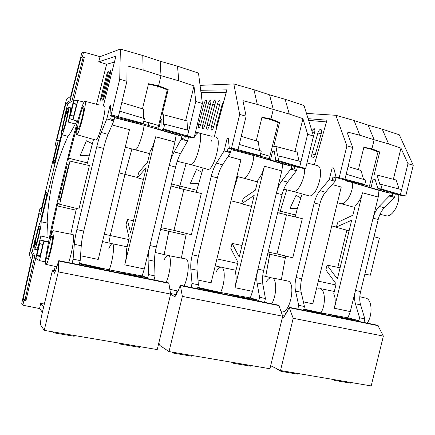 <?xml version="1.0" encoding="UTF-8"?>
<svg xmlns="http://www.w3.org/2000/svg" width="435" height="435" viewBox="0 0 435 435"><rect width="100%" height="100%" fill="white"/><g stroke="black" fill="none" stroke-linecap="round" stroke-linejoin="round"><path stroke-width="0.65" d="M282.272 317.98L282.625 318.061L284.468 316.223L286.007 312.852L286.534 313.129L289.117 307.311L293.212 318.279L383.365 336.086L371.185 385.927L280.504 370.522L270.668 365.721M383.365 336.086L377.787 325.282L289.117 307.311M286.007 312.852L286.605 312.972M293.212 318.279L280.504 370.522M282.511 315.647L284.55 316.049M358.69 321.416L358.875 320.66L347.924 317.806L320.954 312.841C325.875 304.81 325.391 290.047 320.312 288.584C325.391 290.047 325.875 304.804 320.954 312.836L313.689 311.253L323.292 313.825L303.728 309.464L304.451 306.49L301.194 292.249C300.34 288.231 300.498 283.718 301.667 278.721L319.747 204.385C321.003 199.399 322.933 195.342 325.527 192.216L335.102 181.264L335.586 180.438L335.978 176.931M321.155 313.254L321.22 312.923L321.155 313.254M358.396 169.715L363.867 147.253L371.936 148.814L374.149 139.749L368.135 125.139L374.149 139.749L359.821 135.242L354.063 120.495L368.135 125.139L382.245 129.162L388.629 143.903L400.972 148.145L407.976 163.68L401.641 189.617L382.109 184.647L379.902 184.489L377.02 175.033L374.127 174.897L379.728 151.935L371.936 148.814L374.149 139.749L388.629 143.903M362.148 184.239L369.418 186.24L378.004 151.951L370.245 148.846L370.027 149.738L370.245 148.846L371.936 148.814L370.245 148.846L363.78 147.601M355.264 182.564L355.107 183.206L345.455 180.764L352.671 182.602C353.302 191.851 346.478 204.379 341.334 203.749L337.402 202.759M352.839 182.635L352.671 182.608C353.302 191.878 346.445 204.428 341.301 203.749L339.882 203.384L341.334 203.749M321.15 312.912L303.831 309.029M303.396 301.874L312.808 303.809L341.236 187.023L332.101 184.543M355.107 183.206L352.671 182.602M306.468 113.404L335.863 115.302L346.918 145.85L339.18 177.649L336.108 177.464L333.743 167.921L332.144 167.872L329.273 179.666L319.986 190.66C317.398 193.825 315.467 197.925 314.2 202.955L296.077 277.492C294.897 282.532 294.723 287.084 295.55 291.135L298.704 305.354L304.451 306.49M303.538 310.237L303.728 309.464M298.704 305.354L297.796 309.073M279.33 369.951L279.477 370.517L281.021 371.332L280.82 370.576M281.021 371.332L288.367 372.599L288.535 371.887M323.2 314.222L323.292 313.825M288.367 372.599L297.763 374.165L297.926 373.486M276.056 368.353L276.165 368.766L278.188 369.837L279.352 370.038M278.188 369.837L278.052 369.326M335.863 115.302L354.063 120.495M313.026 138.074L314.581 132.561C315.125 130.261 314.935 128.939 314.005 128.602L311.862 130.739M308.638 120.381L326.457 121.925M321.28 133.393C321.84 131.044 321.634 129.69 320.666 129.347L320.606 129.342C319.529 129.521 318.627 130.728 317.893 132.974L311.987 153.881C311.433 156.198 311.623 157.573 312.558 158.014L312.705 158.025C313.738 157.845 314.603 156.676 315.299 154.523L321.28 133.393M310.073 163.75L316.908 165.42C325.364 166.382 317.594 197.05 309.193 195.924L307.719 195.511M314.304 164.827L326.946 120.196L308.105 118.663M304.592 168.372C305.267 177.893 298.415 192.112 293.598 191.525L292.358 191.21L293.641 191.525C298.464 192.031 305.261 177.855 304.592 168.372M295.153 217.027L297.312 208.653L302.167 193.945M288.193 309.399L286.453 312.944M281.168 311.721L282.119 311.895C290.161 312.999 295.979 283.239 288.182 281.07M281.358 279.727L285.67 256.057M277.688 212.666L302.292 218.658L292.771 257.825L277.008 253.899L286.447 215.037L277.008 253.899L268.123 252.055M297.312 208.653L289.987 208.425L295.99 195.348L300.737 197.843M286.703 189.845L279.683 213.21L286.703 189.845M289.987 208.425L295.99 195.348M267.71 253.757L269.727 254.214L270.151 252.474L265.714 276.432L269.727 254.214L285.257 257.759M266.187 281.809C267.862 279.172 269.548 277.818 271.255 277.748M272.315 277.96C277.035 279.335 276.752 295.561 271.712 303.782C276.752 295.561 277.035 279.335 272.315 277.96M359.821 135.242L346.929 131.908L352.698 147.47L346.195 174.19L365.857 180.123L364.802 184.435L361.762 184.212L341.747 179.138L344.939 179.34L346.195 174.19M346.918 145.85L352.698 147.47M363.562 179.432L361.023 170.515L348.049 166.561M332.78 179.671L332.095 180.481L332.949 176.991L332.78 179.671L335.586 180.438M334.923 181.254L329.273 179.666M335.738 177.91L332.949 176.991M332.144 167.872L333.857 168.378M336.108 177.464L341.747 179.138M339.18 177.649L364.802 184.435M347.924 317.806L350.3 311.585L355.449 290.477C354.313 295.338 354.302 299.753 355.406 303.722L359.582 317.773L358.875 320.66L339.463 317.104L339.365 317.496M327.033 265.089L337.381 278.873L351.67 220.224L336.293 227.059L337.864 222.263L352.899 215.189L355.308 205.304C358.57 202.743 360.968 198.572 362.507 192.787L334.363 308.274C335.657 302.445 335.45 297.605 333.754 293.766L336.157 283.903L325.853 269.939L327.033 265.089L340.078 267.808M335.896 284.974L318.328 281.124M336.293 227.059L331.764 225.934M336.228 227.331L346.847 230.213L337.805 267.318M363.981 322.487L364.856 318.893L360.604 304.902C359.473 300.911 359.473 296.474 360.61 291.597L355.449 290.477L378.238 197.033L378.999 190.378L389.983 193.189L352.975 182.667M352.671 182.608L378.999 190.378M378.004 151.951L379.728 151.935M382.245 129.162L399.276 134.79L413.25 165.295L405.757 195.984L402.228 195.652L396.845 194.293L377.923 188.659L381.065 188.915L382.109 184.647M377.923 188.659L375.068 179.176L373.116 179.062L371.039 187.583M361.028 185.044L361.306 184.097M393.376 179.291L400.972 148.145M413.25 165.295L407.976 163.68M384.306 207.767L394.491 197.474L389.276 196.087L379.124 206.473L384.306 207.767C381.473 210.741 379.434 214.662 378.194 219.523L360.61 291.597M395.377 193.858L394.491 197.474M385.105 215.515L386.704 215.901C392.549 216.679 399.841 204.01 398.678 194.755M367.178 323.134C372.844 315.484 372.104 299.835 366.172 298.209M364.856 318.893L359.582 317.773M351.165 382.528L350.664 383.137L343.906 382.012L344.074 381.321M329.3 315.457L329.496 314.462L339.463 317.104M321.22 312.928L329.496 314.462M379.124 206.473C376.329 209.442 374.312 213.346 373.078 218.196L378.194 219.523M389.983 193.189L389.988 195.315L389.276 196.087M391.881 196.799L392.626 196.038L392.707 193.417L390.07 192.841L390.195 192.313M375.226 179.693L373.116 179.062M396.845 194.293L400.423 194.619L381.065 188.915M405.757 195.984L400.423 194.619L401.641 189.617M399.064 188.964L396.116 180.003L377.02 175.033M346.847 230.213L349.093 230.806M373.997 236.727L379.385 238.19L370.348 275.214L364.883 274.088M332.699 379.391L334.776 380.44L334.939 379.771M334.776 380.44L343.906 382.012M170.602 293.87L174.794 296.866L176.267 294.832L177.638 291.227L177.997 291.483L180.318 285.262L182.363 296.387L282.701 316.207L269.934 368.728L169.019 351.583L159.846 345.461L158.862 342.785M282.701 316.207L278.791 305.218L180.318 285.262M177.638 291.227L178.056 291.314M182.363 296.387L169.019 351.583M170.547 293.5L176.338 294.647M258.646 301.134L258.836 300.346L250.294 297.942L220.594 292.45C224.917 283.832 225.542 268.531 221.741 267.335C225.542 268.531 224.917 283.827 220.594 292.45L212.323 290.651L219.452 292.755L197.642 287.916L198.403 284.778L197.071 270.217C196.745 266.106 197.202 261.419 198.442 256.155L217.375 177.882C218.674 172.63 220.409 168.28 222.562 164.832L230.49 152.712L231.333 148.683M229.593 295.251L229.81 294.207L220.79 292.527L220.599 293.424L220.79 292.521M256.237 140.891L261.979 117.194L270.956 118.972L273.272 109.424L269.569 94.841L273.272 109.424L257.313 104.416L253.969 89.713L269.569 94.841L285.159 99.305L289.286 114.03L302.934 118.69L307.632 134.257L300.987 161.613L279.352 156.078L277.628 156.078L275.975 146.503L273.713 146.584L279.58 122.387L270.956 118.972L273.272 109.424L289.286 114.03M258.129 155.605L269.298 158.677L278.231 122.545L269.64 119.146L269.412 120.093L269.64 119.146L270.956 118.972L269.64 119.146L261.881 117.613M270.037 156.323L260.652 153.566L261.163 153.696L260.538 156.268L261.163 153.696L269.874 156.285M253.991 155.469L254.209 154.681L253.784 155.431C253.654 164.963 247.526 178.453 243.605 178.132L243.616 178.132C247.537 178.426 253.654 164.952 253.784 155.431L282.799 163.973L291.417 166.126L270.472 159.95L231.164 149.58M242.518 177.855L243.35 178.127L242.518 177.855M233.117 191.927L237.706 176.643L233.117 191.927M215.553 265.954L215.907 263.001L215.553 265.954M220.741 292.516L197.767 287.388M197.968 280.058L211.122 282.772L240.887 159.846L228.016 156.35M231.159 149.662L253.92 155.453M200.062 85.352L233.829 83.944L239.685 114.416L231.556 148.003L229.299 148.085L228.283 138.422L227.108 138.515L224.096 150.956L216.429 163.114C214.286 166.6 212.557 170.999 211.241 176.3L192.259 254.796C191.008 260.108 190.53 264.833 190.824 268.982L192.031 283.522L198.403 284.778M197.446 288.731L197.642 287.916M192.031 283.522L191.085 287.443M172.358 352.154L173.396 353.084L173.163 352.29M173.396 353.084L181.531 354.492L181.716 353.742M219.349 293.174L219.452 292.755M181.531 354.492L192.004 356.238L192.178 355.52M233.829 83.944L253.969 89.713M219.555 100.545L219.506 100.545C218.729 100.828 217.995 102.127 217.315 104.438L211.535 125.987C210.97 128.363 210.997 129.728 211.627 130.087L211.725 130.087C212.47 129.826 213.177 128.575 213.841 126.34L219.686 104.558C220.257 102.143 220.213 100.806 219.555 100.545M226.167 92.552L201.829 92.677L201.274 94.765M223.905 100.958L222.111 104.677L216.195 126.699L215.95 130.543M214.988 104.324C215.553 101.964 215.515 100.654 214.885 100.398L214.841 100.398C214.091 100.675 213.384 101.948 212.715 104.21L207.076 125.302C206.522 127.629 206.543 128.961 207.142 129.309L207.234 129.315C207.952 129.059 208.637 127.83 209.284 125.639L214.988 104.324M210.491 104.101C211.04 101.79 211.013 100.507 210.409 100.257L210.371 100.257C209.648 100.528 208.963 101.774 208.311 103.992L202.802 124.644C202.259 126.922 202.275 128.233 202.846 128.57L202.933 128.57C203.624 128.32 204.281 127.118 204.918 124.97L210.491 104.101M206.179 103.883C206.717 101.621 206.696 100.365 206.114 100.121L206.081 100.126C205.391 100.387 204.722 101.605 204.086 103.78L198.697 124.013C198.164 126.248 198.175 127.526 198.724 127.857L198.806 127.857C199.469 127.613 200.111 126.438 200.731 124.328L206.179 103.883M210.121 135.889L211.731 136.204M214.227 136.954L226.896 89.844L200.698 90.29M201.829 92.677L200.97 92.405M174.473 290.357L174.13 290.232M194.26 137.183C195.75 134.497 197.093 133.045 198.295 132.827L195.511 131.995M198.322 132.822C204.553 131.218 196.674 164.8 190.862 164.604L189.986 164.386L190.873 164.599C196.685 164.767 204.548 131.218 198.322 132.822M207.082 169.166L208.12 169.46C214.199 169.867 222.22 137.569 216.092 137.335M196.25 192.319L203.112 168.046M176.218 294.625L177.029 290.863M184.059 286.018C188.475 277.003 189.752 260.19 186.229 259.059M181.368 258.102L186.31 233.432M171.015 186.022L183.853 189.475L201.323 193.488L191.367 234.688L173.978 230.371L183.853 189.475L173.978 230.371L160.966 227.657M198.452 183.565L190.432 183.244L196.495 169.443L201.78 172.14M186.115 163.446L179.198 188.225L186.115 163.446M190.432 183.244L196.495 169.443M160.542 229.397L168.807 231.268L169.258 229.386L164.136 254.562L168.807 231.268L185.892 235.166M164.044 260.005C165.441 257.161 166.746 255.649 167.953 255.459L168.671 255.601C171.896 256.666 170.351 273.501 166.11 282.38C170.351 273.501 171.896 256.666 168.671 255.601L185.435 258.901M257.313 104.416L242.953 100.67L246.107 116.221L239.277 144.442L261.261 151.048L260.157 155.6L257.835 155.605L235.596 149.944L237.956 149.885L239.277 144.442M239.685 114.416L246.107 116.221M252.974 154.371L252.8 155.094M259.548 150.532L258.205 141.489L241.235 136.334M227.793 150.961L227.228 151.853L228.119 148.177L227.793 150.961L230.909 151.815M230.36 152.712L224.096 150.956M231.213 149.183L228.119 148.177M227.108 138.515L228.326 138.874M229.299 148.085L235.596 149.944M231.556 148.003L260.157 155.6M287.671 182.064L296.48 170.716L290.678 169.177L281.934 180.623L287.671 182.064C285.213 185.326 283.348 189.519 282.059 194.635L263.67 270.407C262.468 275.534 262.202 280.14 262.87 284.224L265.437 298.546L264.518 302.325M297.399 166.931L296.48 170.716M285.159 99.305L304.016 105.515L313.515 136.057L305.653 168.416L302.825 168.307L296.855 166.795L275.801 160.553L278.259 160.586L279.352 156.078M211.345 140.57L211.105 141.56M216.293 271.603C217.853 268.77 219.376 267.286 220.866 267.155L215.211 265.877M250.294 297.942L252.566 291.363L257.95 269.162C256.753 274.273 256.471 278.862 257.107 282.924L259.575 297.301L258.836 300.346L237.39 296.398L237.287 296.806M232.072 243.393L239.234 257.031L254.181 195.369L241.67 203.77L243.274 198.42L255.465 190.073L257.982 179.682C260.701 176.806 262.849 172.32 264.426 166.224L234.976 287.704C236.363 281.581 236.515 276.573 235.438 272.691L237.956 262.316L230.838 248.477L232.072 243.393L242.039 245.465M237.679 263.447L216.902 258.89M241.74 203.488L230.969 200.801M241.67 203.77L251.501 206.424M263.67 270.407L257.95 269.162L281.793 170.911L282.799 163.973M278.231 122.545L279.58 122.387M275.801 160.553L274.175 150.94L272.653 150.972L270.472 159.95M262.811 158.063L263.11 156.975M294.979 151.467L302.934 118.69M313.515 136.057L307.632 134.257M265.437 298.546L259.575 297.301M251.218 365.547L250.674 366.188L243.16 364.938L243.334 364.209M229.81 294.207L237.39 296.398M281.934 180.623C279.515 183.885 277.671 188.061 276.394 193.162L282.059 194.635M291.417 166.126L291.298 168.329L290.678 169.177M293.576 169.965L294.223 169.128L294.441 166.409L291.51 165.757L291.635 165.246M274.262 151.451L272.653 150.972M296.855 166.795L299.71 166.888L278.259 160.586M305.653 168.416L299.71 166.888L300.987 161.613M298.954 161.091L297.127 152.032L275.975 146.503M231.507 362.197L233.073 363.198L233.247 362.496M233.073 363.198L243.16 364.938M56.686 267.095L58.807 260.636L58.285 271.875L170.634 294.071L157.22 349.582L44.229 330.382L40.64 324.95C40.232 323.39 40.7 319.605 42.059 313.602L51.993 272.245L52.657 270.184L54.533 273.224L56.882 267.133M170.634 294.071L168.818 282.929L58.807 260.636M58.285 271.875L44.229 330.382M52.657 270.184L55.588 270.766M147.492 278.607L147.693 277.775L142.163 275.948L109.277 269.841C112.844 260.543 114.835 244.682 112.621 243.812C114.835 244.682 112.85 260.532 109.277 269.836L99.827 267.791L103.845 269.303L79.398 263.904L80.198 260.587L81.263 245.71C81.59 241.512 82.411 236.635 83.727 231.083L103.601 148.427C104.955 142.876 106.428 138.189 108.032 134.371L113.861 120.876L114.802 116.683M109.18 270.842L109.392 269.896L109.18 270.842M142.49 108.793L148.531 83.721L158.568 85.766L160.999 75.674L160.178 61.221L160.999 75.674L143.12 70.073L142.783 55.517L160.178 61.221L177.496 66.196L178.807 80.807L193.983 85.956L195.799 101.469L188.817 130.402L164.702 124.203L163.593 124.405L163.473 114.742L162.016 115.085L168.176 89.518L158.568 85.766L160.999 75.674L178.807 80.807M142.055 123.649L157.981 128.037L167.29 89.844L157.726 86.114L157.486 87.109L157.726 86.114L158.568 85.766L157.726 86.114L148.411 84.216M158.688 125.525L143.784 121.316L148.868 122.632L148.21 125.345L148.868 122.632L158.59 125.508M139.08 122.974L138.885 123.785L134.709 122.877L144.213 125.307L144.474 124.318L144.219 125.302L153.881 128.14L154.186 126.987M144.213 125.307L176.235 134.725L181.895 136.046L158.612 129.206L153.881 128.14M144.088 125.296C143.023 135.084 137.819 149.645 135.421 149.776L134.768 149.607L135.421 149.776C137.819 149.651 143.028 135.084 144.094 125.291L114.584 117.733M137.411 177.475L138.895 172.113L147.547 162.26L150.184 151.304C152.223 148.052 154.044 143.207 155.659 136.764L124.774 264.899C126.27 258.444 126.862 253.262 126.558 249.342L129.195 238.413L126.009 224.808L127.297 219.452L130.538 232.839L146.203 167.839L137.34 177.768L137.411 177.475L124.965 174.37L131.93 148.89L124.965 174.37L110.245 235.514L124.965 174.37L119.059 172.896M108.957 243.002L110.245 235.514L108.957 243.002M109.332 269.869L79.551 263.273M104.308 234.209L128.907 239.603M80.54 255.764L98.239 259.412L129.467 129.668L112.056 124.943M96.537 104.28L106.624 64.271L98.745 61.786L100.028 56.675L120.37 49.073L119.723 79.246L111.164 114.845L109.946 115.253L110.61 105.515L109.973 105.776L106.803 118.94L101.197 132.463C99.62 136.329 98.152 141.065 96.787 146.671L76.865 229.577C75.532 235.177 74.684 240.098 74.309 244.329L73.096 259.178L80.198 260.587M79.192 264.763L79.398 263.904M73.096 259.178L72.101 263.327M53.054 331.883L53.396 332.742L53.124 331.894M53.396 332.742L62.466 334.308L62.656 333.514M103.742 269.743L103.845 269.303M62.466 334.308L74.206 336.266L74.39 335.51M42.391 312.227L39.552 308.54L22.848 305.212L21.75 303.391L31.467 259.82L29.243 254.763L40.085 207.984L41.298 209.132L56.517 145.681L54.968 145.921L56.381 146.231M54.968 145.921L66.539 99.245L70.693 96.287L81.829 52.945L83.58 52.064L82.373 56.925L81.122 57.485L70.035 100.648L65.913 103.389L56.68 140.603L58.372 140.222L59.959 140.548M120.37 49.073L142.783 55.517M100.028 56.675L83.58 52.064M106.624 64.271L114.427 62.096M111.838 72.335L105.199 98.56M110.033 74.564C110.615 72.139 110.751 70.845 110.447 70.682L108.848 74.771L103.351 96.51C102.785 98.897 102.638 100.224 102.91 100.485L104.476 96.537L110.033 74.564M107.684 74.978C108.25 72.607 108.386 71.34 108.097 71.177L106.542 75.173L101.176 96.45C100.615 98.783 100.469 100.083 100.73 100.338L102.252 96.478L107.684 74.978M98.816 104.873L99.397 104.917M103.302 106.064L115.927 56.175L98.745 61.786M76.913 120.963L75.277 123.964C71.661 130.826 69.219 134.959 67.958 136.373L61.939 134.714L41.053 221.79C41.967 224.308 36.051 249.25 34.539 249.233L34.321 249.135C33.152 247.771 38.568 223.889 40.531 221.709L47.328 192.857L45.941 192.042L40.455 214.923L39.183 213.558L30.542 250.859L32.837 255.709L23.164 299.117L23.974 300.357L22.848 305.212M64.826 116.77L64.423 116.977L67.691 103.911L71.9 101.197L83.003 58.078L84.281 57.523L68.213 122.077C70.388 112.882 71.068 108.076 70.252 107.662L68.605 107.244M84.281 57.523L82.373 56.925M84.004 102.116L77.887 100.528L73.064 119.859L69.306 118.494L73.863 100.17L77.887 100.528M48.133 241.637L48.013 237.57C47.904 229.887 47.622 225.042 47.165 223.035C48.372 192.792 55.305 163.908 67.958 136.373M80.981 109.957C82.596 104.819 83.846 101.904 84.727 101.214L84.738 101.208C87.924 98.56 79.529 133.975 76.794 134.709L76.685 134.758C75.902 134.66 76.022 131.718 77.044 125.938L67.882 160.999L70.013 161.113L59.655 204.265L57.784 203.053L50.025 238.505C51.439 233.834 52.543 231.241 53.32 230.729L53.63 230.784C55.74 231.763 48.361 264.214 45.979 264.388L45.604 264.23C45.153 263.121 45.381 259.874 46.284 254.497C49.03 238.674 52.423 222.318 56.474 205.429L67.816 158.166C71.878 141.261 76.266 125.193 80.981 109.957M95.488 139.95L96.004 140.097C99.175 139.635 107.478 105.515 104.248 106.178M86.864 165.001L93.509 139.396M39.552 308.54L40.721 303.429L43.658 306.958M68.599 262.62C72.058 252.849 74.864 235.4 73.156 234.65M70.747 234.177L76.435 208.408M70.013 161.113L89.382 165.577L78.942 209.028L59.655 204.265M89.115 155.817L80.29 155.387L86.386 140.777L92.307 143.708M80.29 155.387L86.386 140.777M54.283 270.505L55.223 266.405M39.471 260.614L35.887 258.455L40.129 240.098L43.935 241.24L39.471 260.614L45.381 261.913M40.721 303.429L44.359 304.032M36.246 249.614L36.437 249.657C37.47 248.586 38.949 244.051 40.868 236.053L25.942 300.683L23.974 300.357M61.939 134.714C64.048 132.871 70.508 105.21 68.371 107.184L68.371 107.184C66.762 107.641 60.753 131.397 61.455 134.464L54.424 163.277L52.88 163.125L58.372 140.222M67.305 111.616L67.3 111.621C66.028 112.045 61.417 131.294 62.792 130.446L62.819 130.435C64.07 130.163 68.795 110.354 67.305 111.616M39.884 225.944L39.754 225.912C38.639 226.069 34.512 243.796 35.382 244.72L35.523 244.78C36.627 244.753 40.852 226.477 39.884 225.944L39.754 225.912M41.053 221.79L47.165 223.035M25.942 300.683L25.099 299.438L34.746 256.068L32.364 251.202L35.371 238.097L35.616 238.5M35.692 238.135L35.371 238.097M32.364 251.202L30.542 250.859M42.021 215.347L40.455 214.923M46.453 196.544L45.941 192.042M34.746 256.068L32.837 255.709M25.099 299.438L23.164 299.117M52.88 163.125L55.375 159.34M67.691 103.911L65.913 103.389M64.423 116.977L64.739 117.086M71.9 101.197L70.035 100.648M83.003 58.078L81.122 57.485M48.617 241.729L40.129 240.098M48.541 242.126L43.935 241.24M39.949 256.911L42.782 244.611L39.677 243.524L36.959 255.291L39.949 256.911M40.183 255.889L36.959 255.291M67.169 164.702L68.67 164.854L60.171 200.252L58.823 199.464L67.169 164.702L68.61 165.088M83.449 106.575L83.428 106.586C81.546 107.304 76.016 130.424 77.974 129.391L78.034 129.364C79.882 128.874 85.575 104.927 83.449 106.575L83.721 106.673M52.347 236.14L52.124 236.091C50.498 236.39 45.642 257.509 46.888 258.879L47.132 258.977C48.747 258.874 53.744 236.944 52.347 236.14M60.286 199.774L58.823 199.464M143.12 70.073L127.025 65.837L126.906 81.269L119.712 111.175L144.447 118.576L143.289 123.393L141.875 123.687L117.01 117.33L118.325 116.939L119.712 111.175M119.723 79.246L126.906 81.269M143.463 118.282L143.621 109.136L121.789 102.535M138.885 123.785L114.612 117.575M110.713 118.945L111.235 116.047L110.713 118.945L114.198 119.897M113.785 120.897L106.803 118.94M114.682 117.162L111.235 116.047M109.973 105.776L110.577 105.955M109.946 115.253L117.01 117.33M111.164 114.845L143.289 123.393M76.642 103.992L73.368 103.546L70.443 115.286L73.58 116.265L76.642 103.992M77.615 121.164L73.064 119.859M76.522 104.471L73.368 103.546M73.624 116.085L70.443 115.286M180.541 153.566L187.599 140.994L181.118 139.271L174.152 151.956L180.541 153.566C178.567 157.171 176.915 161.673 175.588 167.073L156.312 246.939C155.034 252.343 154.441 257.128 154.539 261.304L155.018 275.942L154.055 279.939M188.572 136.954L187.599 140.994M177.496 66.196L198.485 73.08L202.395 103.486L194.135 137.699L192.188 137.873L185.533 136.177L161.978 129.222L163.555 128.977L164.702 124.203M182.374 138.542L182.211 139.537M108.842 248.689C110.088 245.634 111.181 243.975 112.105 243.709L112.621 243.812M142.163 275.948L144.29 268.96L149.939 245.558C148.667 250.941 148.058 255.704 148.117 259.858L148.465 274.561L147.693 277.775L123.861 273.365L123.757 273.8M137.34 177.768L143.414 179.405M127.297 219.452L133.453 220.741M156.312 246.939L149.939 245.558L174.93 141.968L176.235 134.725M167.29 89.844L168.176 89.518M161.978 129.222L161.88 119.511L160.896 119.717L158.612 129.206M185.636 120.555L193.983 85.956M202.395 103.486L195.799 101.469M155.018 275.942L148.465 274.561M140.228 346.695L139.63 347.364L131.234 345.966L131.419 345.194M119.038 272.843L119.277 271.744L123.861 273.365M109.392 269.896L119.277 271.744M174.152 151.956C172.222 155.556 170.591 160.047 169.269 165.43L175.588 167.073M181.895 136.046L181.118 139.271M184.358 140.152L184.87 139.222L185.267 136.4L181.988 135.66L182.107 135.165M161.885 120.011L160.896 119.717M185.533 136.177L187.469 135.981L163.555 128.977M194.135 137.699L187.469 135.981L188.817 130.402M187.474 130.054L187.045 120.925L163.473 114.742M119.108 343.106L120.033 344.036L120.212 343.291M120.033 344.036L131.234 345.966M378.173 325.69L289.422 307.719M282.272 317.969L282.734 318.056M296.077 277.492L301.667 278.721M319.747 204.385L314.2 202.955M301.194 292.249L295.55 291.135M314.44 133.066L312.395 132.468M295.642 215.01L278.177 210.649M335.091 181.264L332.291 180.503M319.986 190.66L325.527 192.216M321.133 133.92L317.893 132.974M311.987 153.881L315.217 154.795M334.363 308.274L350.3 311.585M378.238 197.033L362.507 192.787M389.988 195.315L392.626 196.038M392.104 196.827L389.466 196.109L392.114 196.827M360.604 304.902L355.406 303.722M279.085 305.626L180.503 285.664M174.522 296.784L174.87 296.855M192.259 254.796L198.442 256.155M217.375 177.882L211.241 176.3M197.071 270.217L190.824 268.982M219.544 105.091L217.315 104.438M211.535 125.987L213.764 126.612M196.745 190.258L171.515 183.945M230.485 152.712L227.369 151.864L230.49 152.712M216.429 163.114L222.562 164.832M222.845 104.895L222.111 104.677M216.195 126.699L216.929 126.906M214.852 104.835L212.715 104.21M207.076 125.302L209.208 125.9M210.361 104.585L208.311 103.992M202.802 124.644L204.847 125.22M206.054 104.351L204.086 103.78M198.697 124.013L200.66 124.568M234.976 287.704L252.566 291.363M281.793 170.911L264.426 166.224M291.298 168.329L294.223 169.128M293.755 169.982L290.83 169.182L293.761 169.982M262.87 284.224L257.107 282.924M168.987 283.332L58.839 261.027M76.865 229.577L83.727 231.083M103.601 148.427L96.787 146.671M81.263 245.71L74.309 244.329M68.213 122.077L75.277 123.964M87.375 162.88L68.556 158.177M57.11 205.869L76.011 210.181M48.013 237.57L40.868 236.053M113.856 120.876L110.37 119.924L113.861 120.876M101.197 132.463L108.032 134.371M109.903 75.081L108.848 74.771M103.351 96.51L104.411 96.804M107.559 75.472L106.542 75.173M101.176 96.45L102.187 96.733M124.774 264.899L144.29 268.96M174.93 141.968L155.659 136.764M181.612 138.33L184.87 139.222M184.478 140.152L181.221 139.265L184.483 140.152M154.539 261.304L148.117 259.858M319.176 288.345L316.707 287.791M314.326 128.727L313.956 128.597M293.598 191.525L309.193 195.924M306.979 162.951L312.33 164.332M281.157 311.683L282.119 311.895M272.283 277.949L287.056 280.841M335.102 181.264L332.302 180.503M321.003 129.478L320.606 129.342M320.312 288.584L334.314 291.461M341.301 203.749L354.791 207.424M386.704 215.901L379.994 214.286M364.927 297.942L359.816 296.73M243.616 178.132L236.868 176.431M190.862 164.604L208.12 169.46M199.23 133.072L211.29 136.193M169.906 289.308L178.132 291.107M293.641 191.525L283.799 189.143M271.299 277.748L262.735 275.73M221.752 267.34L236.026 270.276M243.605 178.132L257.444 181.901M112.105 243.709L102.535 241.555M149.624 153.631L125.247 147.204M76.794 134.709L96.004 140.097M85.14 101.317L99.191 104.971M45.979 264.388L56.98 266.785M53.635 230.789L72.77 234.574M34.539 249.233L36.437 249.657M190.873 164.599L177.241 161.293M167.959 255.459L155.208 252.463M112.632 243.817L127.167 246.819"/></g></svg>
